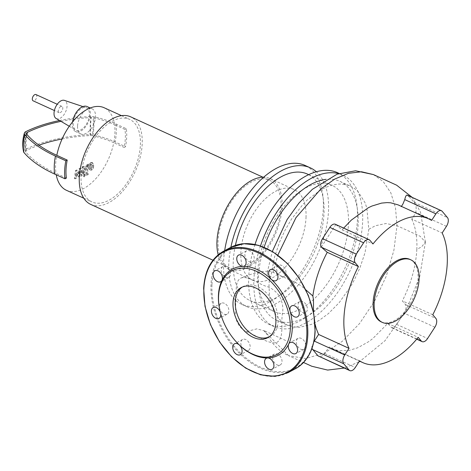 <?xml version="1.0" encoding="UTF-8"?>
<svg xmlns="http://www.w3.org/2000/svg" width="471" height="471" viewBox="0 0 471 471"><rect width="100%" height="100%" fill="white"/><g stroke="black" fill="none" stroke-linecap="round" stroke-linejoin="round"><path stroke-width="0.35" stroke-dasharray="2.35 1.77" d="M91.545 167.594L90.226 168.294L89.714 166.775L89.861 164.891L91.18 164.191L91.692 165.727L91.545 167.594L92.204 167.894L92.351 166.028L91.839 164.491L91.121 164.161L91.839 164.491L90.514 165.191L90.373 167.075L90.95 168.63L90.226 168.294L91.574 168.553L92.204 167.894M88.954 167.823L90.091 170.314L89.237 169.901L88.301 167.523L88.648 164.456L90.308 162.66L92.169 162.583L93.111 164.974L92.763 168.029L91.086 169.831L89.237 169.901L91.745 170.131L93.417 168.33L93.764 165.274L92.634 162.778L91.98 162.477L92.828 162.884L90.968 162.96L89.302 164.756L88.954 167.823L88.301 167.523M92.763 168.029L93.417 168.33M88.648 164.456L89.302 164.756M85.952 167.823L86.77 175.395L88.189 174.641L87.382 167.181L88.36 165.992L88.201 164.514L87.394 164.944L85.952 167.823L85.292 167.523L86.735 164.644L87.541 164.214L87.7 165.692L86.723 166.881L87.535 174.341L86.116 175.094L85.292 167.523M86.116 175.094L86.77 175.395M87.535 174.341L88.189 174.641M87.7 165.692L88.36 165.992M87.541 164.214L88.201 164.514M85.298 175.212L84.486 174.523L83.579 176.125L84.386 176.819L85.298 175.212M84.98 174.47L83.832 174.223L84.98 174.47M83.832 174.223L84.639 174.912L83.726 176.519L83.232 176.566L84.386 176.819L82.92 175.824L83.832 174.223M78.969 174.058L77.303 170.29L76.066 170.944L75.119 178.856L76.585 178.079L77.032 173.263L78.657 176.978L79.764 176.395L80.464 171.444L81.671 175.383L83.55 174.394L84.998 171.515L84.462 166.487L83.043 167.24L83.567 172.15L82.69 173.281L80.924 168.371L79.681 169.03L78.969 174.058L78.31 173.758L79.022 168.73L80.264 168.07L82.036 172.981L82.908 171.85L82.39 166.94L83.803 166.186L84.338 171.214L82.89 174.093L81.012 175.082L79.805 171.144L79.11 176.095L77.998 176.678L76.373 172.963L75.925 177.779L74.465 178.556L75.407 170.643L76.643 169.99L78.31 173.758M76.643 169.99L77.303 170.29M75.407 170.643L76.066 170.944M74.465 178.556L75.119 178.856M75.925 177.779L76.585 178.079M76.373 172.963L77.032 173.263M77.998 176.678L78.657 176.978M79.11 176.095L79.764 176.395M79.805 171.144L80.464 171.444M81.012 175.082L81.671 175.383M83.803 166.186L84.462 166.487M82.39 166.94L83.043 167.24M82.036 172.981L82.69 173.281M80.264 168.07L80.924 168.371M79.022 168.73L79.681 169.03M306.015 217.637A49.849 27.73 114.5 0 0 294.139 189.548A49.849 27.73 114.5 0 0 260.386 204.02A49.849 27.73 114.5 0 0 240.869 252.162A49.849 27.73 114.5 0 0 252.744 280.251A49.849 27.73 114.5 0 0 286.498 265.779A49.849 27.73 114.5 0 0 306.015 217.637M218.179 254.811A49.849 27.73 114.5 0 0 228.835 269.335A49.849 27.73 114.5 0 0 262.588 254.864A49.849 27.73 114.5 0 0 282.105 206.722A49.849 27.73 114.5 0 0 270.23 178.639A49.849 27.73 114.5 0 0 263.719 177.202M280.981 207.317A48.13 26.776 114.5 0 0 269.518 180.199A48.13 26.776 114.5 0 0 236.925 194.17A48.13 26.776 114.5 0 0 218.085 240.657A48.13 26.776 114.5 0 0 229.548 267.769A48.13 26.776 114.5 0 0 262.135 253.798A48.13 26.776 114.5 0 0 280.981 207.317M90.762 204.426A48.13 26.776 114.5 0 0 123.355 190.455A48.13 26.776 114.5 0 0 142.201 143.973A48.13 26.776 114.5 0 0 130.732 116.855M140.399 144.921A45.381 25.246 114.5 0 0 129.59 119.357A45.381 25.246 114.5 0 0 98.863 132.528A45.381 25.246 114.5 0 0 81.094 176.354A45.381 25.246 114.5 0 0 91.904 201.924A45.381 25.246 114.5 0 0 122.631 188.747A45.381 25.246 114.5 0 0 140.399 144.921M59.552 120.511A117.562 57.285 -177.4 0 1 90.85 116.525A5.74 2.797 -177.4 0 1 93.941 116.773A74.789 36.444 -177.4 0 1 115.948 123.979L126.34 128.724A47.441 26.394 -65.5 0 1 125.527 146.716L124.144 147.452A45.381 25.246 114.5 0 0 125.327 138.044A45.381 25.246 114.5 0 0 124.962 129.454L114.565 124.709A45.381 25.246 114.5 0 0 104.12 107.729M72.534 121.936A13.753 7.648 114.5 0 0 72.351 123.814A13.753 7.648 114.5 0 0 75.625 131.556A13.753 7.648 114.5 0 0 84.933 127.564A13.753 7.648 114.5 0 0 90.32 114.288A13.753 7.648 114.5 0 0 87.047 106.54M77.544 126.187A13.753 7.648 114.5 0 0 80.824 133.929A13.753 7.648 114.5 0 0 90.132 129.937A13.753 7.648 114.5 0 0 95.519 116.661A13.753 7.648 114.5 0 0 92.239 108.913A13.753 7.648 114.5 0 0 87.076 109.425A13.753 7.648 114.5 0 0 77.544 126.187M56.114 118.48A9.968 5.546 114.5 0 0 62.979 115.937A9.968 5.546 114.5 0 0 67.059 106.105A9.968 5.546 114.5 0 0 64.38 100.37M73.246 123.337A12.376 6.882 114.5 0 0 75.837 130.12A12.376 6.882 114.5 0 0 84.356 126.97A12.376 6.882 114.5 0 0 89.419 114.765A12.376 6.882 114.5 0 0 86.099 107.641A12.376 6.882 114.5 0 0 77.88 111.639A12.376 6.882 114.5 0 0 73.246 123.337M61 121.359A115.448 56.255 -177.4 0 1 91.227 117.556A3.627 1.766 -177.4 0 1 93.176 117.709A72.669 35.407 -177.4 0 1 114.565 124.709A45.381 25.246 -65.5 0 1 113.746 142.707L124.144 147.452M66.387 178.062L55.996 173.316A45.381 25.246 114.5 0 0 56.232 174.788M66.435 190.296A45.381 25.246 114.5 0 0 113.746 142.707A72.669 35.407 -177.4 0 0 92.363 135.707A45.381 13.424 102.5 0 0 93.176 117.709M26.494 133.264C24.592 139.345 24.315 145.492 25.658 151.721A3.627 1.766 -177.4 0 0 25.929 152.233A113.641 55.372 -177.4 0 0 55.996 173.316A45.381 25.246 -65.5 0 1 56.808 155.318M23.55 151.739A5.74 2.797 -177.4 0 1 25.057 149.595A117.562 57.285 -177.4 0 1 90.038 134.523A5.74 2.797 -177.4 0 1 93.123 134.771A74.789 36.444 -177.4 0 1 115.13 141.971L125.527 146.716M62.113 138.969A115.448 56.255 -177.4 0 1 90.414 135.548A3.627 1.766 -177.4 0 1 92.363 135.707M25.658 151.721A3.627 1.766 -177.4 0 1 26.606 150.355A115.448 56.255 -177.4 0 1 38.963 145.192M124.962 129.454L126.34 128.724M35.979 94.571A3.438 1.913 -65.5 0 1 36.65 97.485A3.438 1.913 -65.5 0 1 34.418 100.694A3.438 1.913 -65.5 0 1 33.123 100.823M60.677 106.558A3.438 1.913 114.5 0 0 58.445 109.767A3.438 1.913 114.5 0 0 59.116 112.687A3.438 1.913 114.5 0 0 60.406 112.557A3.438 1.913 114.5 0 0 62.637 109.349A3.438 1.913 114.5 0 0 61.972 106.428A3.438 1.913 114.5 0 0 60.677 106.558M381.316 321.928A34.377 19.123 114.5 0 0 404.595 311.949A34.377 19.123 114.5 0 0 418.054 278.75A34.377 19.123 114.5 0 0 409.87 259.38M260.487 245.956A83.196 46.282 114.5 0 0 253.904 279.609A83.196 46.282 114.5 0 0 273.722 326.48A83.196 46.282 114.5 0 0 330.053 302.329A83.196 46.282 114.5 0 0 362.629 221.982A83.196 46.282 114.5 0 0 342.817 175.112A83.196 46.282 114.5 0 0 338.69 173.634M254.994 244.473A83.196 46.282 114.5 0 0 248.706 277.236A83.196 46.282 114.5 0 0 268.523 324.107A83.196 46.282 114.5 0 0 324.86 299.956A83.196 46.282 114.5 0 0 357.436 219.61A83.196 46.282 114.5 0 0 337.619 172.739M257.69 272.474A69.449 38.634 114.5 0 0 274.234 311.602A69.449 38.634 114.5 0 0 321.257 291.443A69.449 38.634 114.5 0 0 348.446 224.373A69.449 38.634 114.5 0 0 331.908 185.244A69.449 38.634 114.5 0 0 284.884 205.403A69.449 38.634 114.5 0 0 257.69 272.474M235.4 245.379A69.449 38.634 114.5 0 0 233.263 261.323A69.449 38.634 114.5 0 0 249.801 300.451A69.449 38.634 114.5 0 0 296.824 280.292A69.449 38.634 114.5 0 0 324.019 213.222A69.449 38.634 114.5 0 0 307.475 174.093M230.878 247.322A76.32 42.461 114.5 0 0 228.771 263.701A76.32 42.461 114.5 0 0 246.951 306.703A76.32 42.461 114.5 0 0 298.626 284.549A76.32 42.461 114.5 0 0 328.511 210.843A76.32 42.461 114.5 0 0 316.353 171.774M224.655 250.619A76.32 42.461 114.5 0 0 223.572 261.328A76.32 42.461 114.5 0 0 241.753 304.331A76.32 42.461 114.5 0 0 293.427 282.176A76.32 42.461 114.5 0 0 323.312 208.47A76.32 42.461 114.5 0 0 305.131 165.468M270.813 276.506L269.341 280.416L268.988 285.361L269.388 294.022L270.289 300.009L272.226 307.086L274.051 311.449L278.231 318.043L282.182 321.964L287.257 325.102L296.471 327.28L299.921 327.227L311.319 324.413L319.138 320.415L328.481 313.539L339.22 302.618L350.777 286.291L354.269 280.045L360.056 267.51L365.043 252.633L368.822 229.242L366.85 208.123L365.125 202.866L358.031 191.52L354.386 188.406L350.53 186.186L347.404 185.021L341.322 184.014L337.707 184.084L329.983 185.651L321.976 189.089L307.339 199.875L303.465 203.76L291.449 219.198L284.89 230.507L279.715 241.753L274.522 257.031L270.813 276.506L269.012 275.941L267.693 274.634L267.216 272.656L268.07 271.384L269.229 271.125L271.373 271.543L297.177 283.312L301.858 286.415L305.844 289.848M264.113 247.316A76.32 42.461 114.5 0 0 276.577 320.227A76.32 42.461 114.5 0 0 328.258 298.072A76.32 42.461 114.5 0 0 358.137 224.367A76.32 42.461 114.5 0 0 339.962 181.364A76.32 42.461 114.5 0 0 326.179 179.345M368.822 229.242L375.458 225.721L385.902 223.525L396.994 225.703L420.103 236.248L425.384 242.088L421.669 246.816L416.829 249.377C415.917 266.403 411.089 283.566 402.346 300.875L405.449 304.549C406.65 306.827 406.137 309.665 403.906 313.074L396.7 324.407L393.732 327.557L391.654 327.739L387.763 323.453L372.726 338.631L368.699 341.646L357.895 347.716L349.117 350.418L338.461 350.583L334.645 349.617L329.152 346.956L323.43 355.305L320.321 356.671L318.708 356.417M311.932 348.511L311.82 346.809L313.827 341.881M321.299 247.157L335.788 224.555A6.877 3.827 114.5 0 0 335.311 224.255M335.788 224.555L342.164 229.889L372.991 243.96M406.885 195.088L409.011 196.625L408.386 195.889A6.877 3.827 114.5 0 0 407.592 195.277M409.011 196.625L414.156 202.365C416.111 204.92 416.635 208.235 415.728 212.315C414.439 214.847 416.423 211.944 411.766 219.097L442.157 232.968M359.585 360.845L329.152 346.956M431.601 220.463L401.416 206.392M246.174 331.661C255.983 335.04 266.456 343.359 275.8 342.888C284.637 339.55 280.74 323.913 282.347 314.151C283.495 308.476 282.606 302.594 279.692 296.512C275.823 291.066 271.237 287.64 265.921 286.244C257.896 283.577 249.094 276.159 241.641 277.802C234.587 280.245 236.689 291.826 235.83 299.727L235.329 315.758C236.601 323.153 240.216 328.452 246.174 331.661L256.813 328.858L264.325 330.854C265.503 332.014 266.674 333.703 267.852 335.923C272.962 345.108 279.921 351.707 288.717 355.723L263.554 330.407L286.656 340.951M315.075 324.219L313.492 312.285M342.164 229.889L343.695 228.082M398.107 204.879L401.268 206.622M411.766 219.097C415.646 227.275 417.335 237.372 416.829 249.377M432.778 314.763L402.346 300.875M387.763 323.453L418.195 337.348M242.312 287.051A28.36 19.093 62.1 0 1 243.407 286.397A28.36 19.093 62.1 0 1 257.814 286.715A28.36 19.093 62.1 0 1 277.154 311.914A28.36 19.093 62.1 0 1 269.971 336.524A28.36 19.093 62.1 0 1 268.817 337.059M272.65 357.348A6.188 4.168 -117.9 0 0 275.176 363.518A6.188 4.168 -117.9 0 0 280.227 364.954A6.188 4.168 -117.9 0 0 282.005 361.622A6.188 4.168 -117.9 0 0 279.486 355.452A6.188 4.168 -117.9 0 0 274.434 354.015A6.188 4.168 -117.9 0 0 272.65 357.348M242.371 339.632A6.188 4.168 -117.9 0 0 241.923 347.086A6.188 4.168 -117.9 0 0 248.4 350.424A6.188 4.168 -117.9 0 0 248.635 350.283A6.188 4.168 -117.9 0 0 249.088 342.829A6.188 4.168 -117.9 0 0 242.606 339.491A6.188 4.168 -117.9 0 0 242.371 339.632M224.426 303.318A6.188 4.168 -117.9 0 0 221.282 303.247A6.188 4.168 -117.9 0 0 219.716 308.617A6.188 4.168 -117.9 0 0 223.931 314.116A6.188 4.168 -117.9 0 0 227.075 314.186A6.188 4.168 -117.9 0 0 228.641 308.817A6.188 4.168 -117.9 0 0 224.426 303.318M229.324 269.683A6.188 4.168 -117.9 0 0 222.948 266.521A6.188 4.168 -117.9 0 0 222.365 274.299A6.188 4.168 -117.9 0 0 228.741 277.46A6.188 4.168 -117.9 0 0 229.324 269.683M254.21 258.426A6.188 4.168 -117.9 0 0 251.685 252.256A6.188 4.168 -117.9 0 0 246.633 250.825A6.188 4.168 -117.9 0 0 244.849 254.157A6.188 4.168 -117.9 0 0 247.375 260.328A6.188 4.168 -117.9 0 0 252.427 261.758A6.188 4.168 -117.9 0 0 254.21 258.426M284.49 276.147A6.188 4.168 -117.9 0 0 284.937 268.688A6.188 4.168 -117.9 0 0 278.455 265.35A6.188 4.168 -117.9 0 0 278.22 265.491A6.188 4.168 -117.9 0 0 277.772 272.95A6.188 4.168 -117.9 0 0 284.254 276.289A6.188 4.168 -117.9 0 0 284.49 276.147M302.435 312.461A6.188 4.168 -117.9 0 0 305.579 312.526A6.188 4.168 -117.9 0 0 307.145 307.163A6.188 4.168 -117.9 0 0 302.924 301.664A6.188 4.168 -117.9 0 0 299.786 301.593A6.188 4.168 -117.9 0 0 298.214 306.962A6.188 4.168 -117.9 0 0 302.435 312.461M297.531 346.097A6.188 4.168 -117.9 0 0 303.913 349.258A6.188 4.168 -117.9 0 0 304.496 341.481A6.188 4.168 -117.9 0 0 298.114 338.319A6.188 4.168 -117.9 0 0 297.531 346.097M220.298 312.244A6.188 4.168 62.1 0 1 220.505 312.909A6.188 4.168 62.1 0 1 220.675 313.68M238.379 344.048A48.819 32.864 62.1 0 1 220.505 312.909A48.819 32.864 62.1 0 1 219.445 308.322M90.915 168.253L91.574 168.553M91.692 165.727L92.351 166.028M90.479 164.238L91.139 164.538M89.861 164.891L90.514 165.191M89.714 166.775L90.373 167.075M91.086 169.831L91.745 170.131M93.111 164.974L93.764 165.274M90.308 162.66L90.968 162.96M86.723 166.881L87.382 167.181M87.159 165.98L87.812 166.281M86.735 164.644L87.394 164.944M82.89 174.093L83.55 174.394M84.338 171.214L84.998 171.515M82.908 171.85L83.567 172.15M82.472 172.745L83.131 173.045M115.948 123.979A47.441 26.394 -65.5 0 1 115.13 141.971M93.941 116.773A47.441 14.03 -77.5 0 1 93.123 134.771M90.414 135.548A45.381 7.936 86.9 0 1 91.227 117.556M90.85 116.525A47.441 8.295 -93.1 0 0 90.038 134.523M26.606 150.355A45.381 29.585 63.9 0 1 26.929 134.459M25.876 131.603A47.441 30.927 -116.1 0 0 25.057 149.595M25.929 152.233A45.381 36.055 -40.5 0 1 26.747 134.241M273.239 272.35L277.802 255.152M373.45 174.6L383.3 181.653L390.824 192.827L395.493 207.74L396.994 225.703L393.891 250.342L386.308 276.065L374.639 301.099L359.591 323.489L342.305 341.322L324.178 353.209L305.62 358.525L288.717 355.723L303.542 362.487M324.866 353.591L355.299 367.48M369.888 240.287L336.588 225.085M442.169 211.308L408.386 195.889M414.156 202.365L447.45 217.561M446.443 226.333L415.728 212.315M434.874 327.21L403.906 313.074M405.449 304.549L435.881 318.437M416.847 338.99L390.865 327.127M396.7 324.407L427.586 338.502M211.968 284.402A68.071 45.822 62.1 0 1 266.127 248.505A68.071 45.822 62.1 0 1 314.887 331.378A68.071 45.822 62.1 0 1 260.734 367.274A68.071 45.822 62.1 0 1 211.968 284.402M295.182 368.881A68.76 46.282 62.1 0 1 260.257 368.11A68.76 46.282 62.1 0 1 211.002 284.402A68.76 46.282 62.1 0 1 230.778 247.375M287.993 372.691A68.76 46.282 62.1 0 1 253.068 371.919A68.76 46.282 62.1 0 1 203.813 288.211A68.76 46.282 62.1 0 1 223.59 251.184M270.23 178.639L294.139 189.548M262.948 177.202L269.518 180.199M121.477 115.648L129.59 119.357M80.824 133.929L75.625 131.556M69.284 126.252L75.837 130.12M82.925 106.581L86.099 107.641M92.239 108.913L90.208 107.983M83.791 198.22L91.904 201.924M212.974 260.21L229.548 267.769M228.835 269.335L252.744 280.251M59.116 112.687L54.377 110.526M61.972 106.428L57.232 104.268M268.523 324.107L273.722 326.48M249.801 300.451L274.234 311.602M241.753 304.331L246.951 306.703M276.577 320.227L287.257 325.102M339.962 181.364L350.53 186.186M308.723 174.664L331.908 185.244M339.208 173.463L342.817 175.112M267.222 272.609L272.297 251.467M241.641 277.802L248.953 275.046C255.623 272.574 262.382 271.267 269.229 271.125M425.384 242.182L419.714 276.783L405.714 311.113L385.043 340.68L359.991 361.328M358.867 361.958L344.236 368.069M425.384 242.088L420.55 212.227L412.213 197.384M332.326 348.699L359.438 361.074M416.694 339.167L391.654 327.739M241.164 287.593L243.407 286.397M280.227 364.954L272.138 369.24M248.4 350.424L240.316 354.71M221.282 303.247L213.192 307.534M222.948 266.521L214.858 270.807M246.633 250.825L238.544 255.111M278.455 265.35L270.372 269.636M305.579 312.526L297.489 316.818M303.913 349.258L295.823 353.544M298.114 338.319L290.03 342.605M299.786 301.593L291.696 305.879M284.254 276.289L276.165 280.575M252.427 261.758L244.343 266.044M228.741 277.46L220.658 281.746M227.075 314.186L218.991 318.473M242.606 339.491L234.517 343.777M274.434 354.015L266.345 358.301M267.728 337.713L269.971 336.524"/><path stroke-width="0.71" d="M263.719 177.202A49.849 27.73 114.5 0 0 216.96 241.252A49.849 27.73 114.5 0 0 218.179 254.811M262.948 177.202L130.732 116.855A48.13 26.776 114.5 0 0 98.145 130.826A48.13 26.776 114.5 0 0 79.299 177.308A48.13 26.776 114.5 0 0 90.762 204.426L212.974 260.21M121.477 115.648L104.12 107.729A45.381 25.246 114.5 0 0 87.076 109.425A45.381 25.246 114.5 0 0 56.808 155.318L67.206 160.063A45.381 25.246 114.5 0 0 66.022 169.472A45.381 25.246 114.5 0 0 66.387 178.062L65.01 178.792A47.441 26.394 -65.5 0 1 65.822 160.799L67.206 160.063M82.925 106.581L64.38 100.37A9.968 5.546 114.5 0 0 57.756 103.591A9.968 5.546 114.5 0 0 54.03 113.011A9.968 5.546 114.5 0 0 56.114 118.48L69.284 126.252M90.208 107.983L87.047 106.54A13.753 7.648 114.5 0 0 72.534 121.936M56.232 174.788A45.381 25.246 114.5 0 0 66.435 190.296L83.791 198.22M56.808 155.318A113.641 55.372 -177.4 0 1 26.747 134.241A3.627 1.766 -177.4 0 1 26.494 133.264A3.627 1.766 -177.4 0 1 27.424 132.363A115.448 56.255 -177.4 0 1 61 121.359M38.963 145.192A115.448 56.255 -177.4 0 1 62.113 138.969M24.804 134.582A47.441 37.692 139.5 0 0 23.986 152.575A115.754 56.402 -177.4 0 0 54.612 174.046A47.441 26.394 -65.5 0 1 55.431 156.054A115.754 56.402 -177.4 0 1 24.804 134.582A5.74 2.797 -177.4 0 1 24.398 133.052A5.74 2.797 -177.4 0 1 25.876 131.603A117.562 57.285 -177.4 0 1 59.552 120.511M23.986 152.575A5.74 2.797 -177.4 0 1 23.55 151.739C22.267 145.439 22.549 139.21 24.398 133.052M55.431 156.054L65.822 160.799M54.612 174.046L65.01 178.792M54.377 110.526L33.123 100.823A3.438 1.913 -65.5 0 1 32.458 97.903A3.438 1.913 -65.5 0 1 34.689 94.695A3.438 1.913 -65.5 0 1 35.979 94.571L57.232 104.268M374.168 303.036A34.377 19.123 114.5 0 0 382.358 322.405A34.377 19.123 114.5 0 0 405.637 312.426A34.377 19.123 114.5 0 0 419.096 279.221A34.377 19.123 114.5 0 0 410.906 259.857A34.377 19.123 114.5 0 0 387.627 269.836A34.377 19.123 114.5 0 0 374.168 303.036M410.906 259.857L409.87 259.38A34.377 19.123 114.5 0 0 386.591 269.359A34.377 19.123 114.5 0 0 373.126 302.559A34.377 19.123 114.5 0 0 381.316 321.928L382.358 322.405M326.179 179.345A76.32 42.461 114.5 0 0 264.113 247.316M316.353 171.774A76.32 42.461 114.5 0 0 310.33 167.841L305.131 165.468A76.32 42.461 114.5 0 0 224.655 250.619M310.33 167.841A76.32 42.461 114.5 0 0 230.878 247.322M308.723 174.664L307.475 174.093A69.449 38.634 114.5 0 0 235.4 245.379M339.208 173.463L337.619 172.739A83.196 46.282 114.5 0 0 254.994 244.473M338.69 173.634A83.196 46.282 114.5 0 0 260.487 245.956M359.438 361.074L362.758 362.588A79.075 43.986 114.5 0 1 359.585 360.845L355.299 367.48A6.877 3.827 -65.5 0 1 349.806 370.612A6.877 3.827 -65.5 0 1 349.017 370L317.878 355.793L311.932 348.511M349.806 370.612L317.878 355.793M312.485 349.482L343.736 363.747L349.017 370M362.758 362.588A79.075 43.986 114.5 0 0 418.195 337.348L421.298 341.022L416.847 338.99M401.268 206.622L402.923 204.031L404.754 199.616L435.887 213.828A6.877 3.827 -65.5 0 1 441.38 210.702A6.877 3.827 -65.5 0 1 442.169 211.308L447.45 217.561A6.877 3.827 -65.5 0 1 446.443 226.333L442.157 232.968A79.075 43.986 114.5 0 1 432.778 314.763L435.881 318.437A6.877 3.827 -65.5 0 1 434.874 327.21L427.586 338.502A6.877 3.827 -65.5 0 1 422.087 341.628A6.877 3.827 -65.5 0 1 421.298 341.022M435.887 213.828L431.601 220.463A79.075 43.986 114.5 0 0 428.427 218.721A79.075 43.986 114.5 0 0 372.991 243.96L369.888 240.287A6.877 3.827 -65.5 0 0 369.099 239.68L335.311 224.255A6.877 3.827 114.5 0 0 329.818 227.387L322.523 238.679A6.877 3.827 114.5 0 0 321.299 247.157L355.305 262.871A6.877 3.827 -65.5 0 1 356.312 254.099L322.523 238.679M329.818 227.387L363.6 242.806A6.877 3.827 -65.5 0 1 369.099 239.68M363.6 242.806L356.312 254.099M355.305 262.871L358.407 266.545A79.075 43.986 114.5 0 0 349.023 348.34L344.743 354.975L314.31 341.086L318.59 334.451L349.023 348.34M343.736 363.747A6.877 3.827 -65.5 0 1 344.743 354.975M313.827 341.881L314.31 341.086M441.38 210.702L407.592 195.277A6.877 3.827 114.5 0 0 406.885 195.088C406.096 195.265 405.384 196.778 404.754 199.616M358.407 266.545L327.233 252.315L321.876 247.616M318.59 334.451L316.329 328.776L315.075 324.219M313.492 312.285L313.48 300.021L312.856 295.965C314.858 281.258 319.65 266.71 327.233 252.315M305.844 289.848L312.856 295.965M343.695 228.082L351.301 220.122L368.275 207.776L371.925 206.039L381.587 203.095L387.138 202.595L390.689 202.807L398.107 204.879L428.427 218.721M253.321 337.395A28.36 19.093 62.1 0 1 233.981 312.202A28.36 19.093 62.1 0 1 241.164 287.593A28.36 19.093 62.1 0 1 255.565 287.911A28.36 19.093 62.1 0 1 274.911 313.103A28.36 19.093 62.1 0 1 267.728 337.713A28.36 19.093 62.1 0 1 253.321 337.395M268.817 337.059A28.36 19.093 62.1 0 1 255.565 336.206A28.36 19.093 62.1 0 1 236.454 311.896A28.36 19.093 62.1 0 1 242.312 287.051M219.557 308.905L219.445 308.322A48.819 32.864 62.1 0 1 221.988 280.316A6.188 4.168 62.1 0 1 220.658 281.746A6.188 4.168 62.1 0 1 214.276 278.585A6.188 4.168 62.1 0 1 214.858 270.807A6.188 4.168 62.1 0 1 221.24 273.969A6.188 4.168 62.1 0 1 221.988 280.316A48.819 32.864 62.1 0 1 243.007 266.386A6.188 4.168 62.1 0 1 236.766 258.444A6.188 4.168 62.1 0 1 238.544 255.111A6.188 4.168 62.1 0 1 243.595 256.542A6.188 4.168 62.1 0 1 246.121 262.712A6.188 4.168 62.1 0 1 244.343 266.044A6.188 4.168 62.1 0 1 243.007 266.386A48.819 32.864 62.1 0 1 257.278 269.589A48.819 32.864 62.1 0 1 271.255 279.274A48.819 32.864 62.1 0 1 290.177 311.443A48.819 32.864 62.1 0 1 288.699 344.036A48.819 32.864 62.1 0 1 267.681 357.966A48.819 32.864 62.1 0 1 253.41 354.763A48.819 32.864 62.1 0 1 239.433 345.072A6.188 4.168 62.1 0 1 240.551 354.569A6.188 4.168 62.1 0 1 240.316 354.71A6.188 4.168 62.1 0 1 233.834 351.372A6.188 4.168 62.1 0 1 234.281 343.918A6.188 4.168 62.1 0 1 234.517 343.777A6.188 4.168 62.1 0 1 239.433 345.072A48.819 32.864 62.1 0 1 238.379 344.048L237.961 343.624A47.441 31.934 62.1 0 1 219.557 308.905A47.441 31.934 62.1 0 1 256.324 271.267A47.441 31.934 62.1 0 1 290.307 329.023A47.441 31.934 62.1 0 1 252.562 354.039A47.441 31.934 62.1 0 1 237.961 343.624M273.922 365.908A6.188 4.168 62.1 0 1 272.138 369.24A6.188 4.168 62.1 0 1 267.086 367.804A6.188 4.168 62.1 0 1 264.567 361.634A6.188 4.168 62.1 0 1 266.345 358.301A6.188 4.168 62.1 0 1 267.681 357.966A6.188 4.168 62.1 0 1 273.922 365.908M220.675 313.68A6.188 4.168 62.1 0 1 218.991 318.473A6.188 4.168 62.1 0 1 215.848 318.402A6.188 4.168 62.1 0 1 211.626 312.903A6.188 4.168 62.1 0 1 213.192 307.534A6.188 4.168 62.1 0 1 216.336 307.604A6.188 4.168 62.1 0 1 220.298 312.244M270.136 269.777A6.188 4.168 62.1 0 1 270.372 269.636A6.188 4.168 62.1 0 1 276.854 272.974A6.188 4.168 62.1 0 1 276.4 280.433A6.188 4.168 62.1 0 1 276.165 280.575A6.188 4.168 62.1 0 1 271.255 279.274A6.188 4.168 62.1 0 1 270.136 269.777M294.84 305.95A6.188 4.168 62.1 0 1 299.061 311.449A6.188 4.168 62.1 0 1 297.489 316.818A6.188 4.168 62.1 0 1 294.351 316.748A6.188 4.168 62.1 0 1 290.177 311.443A6.188 4.168 62.1 0 1 291.696 305.879A6.188 4.168 62.1 0 1 294.84 305.95M296.406 345.767A6.188 4.168 62.1 0 1 295.823 353.544A6.188 4.168 62.1 0 1 289.447 350.383A6.188 4.168 62.1 0 1 288.699 344.036A6.188 4.168 62.1 0 1 290.03 342.605A6.188 4.168 62.1 0 1 296.406 345.767M26.929 134.459A45.381 29.585 63.9 0 1 27.424 132.363M277.802 255.152L295.959 217.679L321.004 188.789L334.704 179.08L348.422 173.316L361.534 171.762L373.444 174.594L396.664 185.197L412.213 197.384M295.182 368.881C307.386 361.946 314.033 349.535 315.128 331.649L313.78 313.757L308.322 295.411L299.191 278.102L287.127 263.218L273.109 251.967L258.255 245.273L243.748 243.684L230.778 247.375A68.76 46.282 62.1 0 1 265.703 248.146A68.76 46.282 62.1 0 1 314.958 331.855A68.76 46.282 62.1 0 1 295.182 368.881L287.993 372.691A68.76 46.282 62.1 0 0 307.769 335.664A68.76 46.282 62.1 0 0 258.514 251.956A68.76 46.282 62.1 0 0 223.59 251.184C211.385 258.12 204.738 270.531 203.649 288.417L204.991 306.309L210.455 324.649L219.58 341.964L231.644 356.847L245.662 368.098L260.516 374.792L275.023 376.376L287.993 372.691M203.884 288.688A68.071 45.822 62.1 0 1 258.037 252.792A68.071 45.822 62.1 0 1 306.804 335.664A68.071 45.822 62.1 0 1 252.644 371.56A68.071 45.822 62.1 0 1 203.884 288.688M272.297 251.467L287.098 219.586L298.95 203.072L312.355 189.324L337.065 174.205L355.599 170.779L373.444 174.594M359.991 361.328L358.867 361.958M344.236 368.069L327.645 370.071L311.82 366.267L303.542 362.487M422.087 341.628L416.694 339.167M223.59 251.184L230.778 247.375"/></g></svg>
